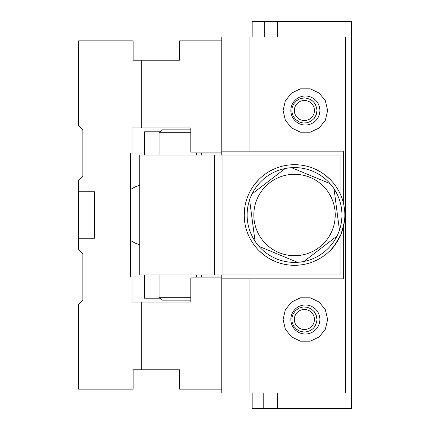 <?xml version="1.0" encoding="UTF-8"?>
<svg xmlns="http://www.w3.org/2000/svg" width="430" height="430" viewBox="0 0 430 430"><rect width="100%" height="100%" fill="white"/><g stroke="black" fill="none" stroke-linecap="round" stroke-linejoin="round"><path stroke-width="0.64" d="M201.261 276.92L201.261 274.985M201.261 155.015L201.261 153.08M160.046 131.795L144.373 131.795L144.373 155.015M144.373 274.985L144.373 298.205L160.046 298.205M139.728 244.767A30.96 30.96 0 0 1 130.44 240.332M222.933 155.015L222.933 274.985L214.64 274.985L214.64 155.015L340.969 155.015L340.969 195.65M340.969 234.35L340.969 274.985L222.933 274.985M214.64 155.015L139.728 155.015L139.728 274.985L214.64 274.985M294.62 265.31L288.627 264.961M263.343 254.479L258.871 250.491M339.453 230.141A47.407 47.407 0 0 0 334.019 188.77L339.453 230.141A47.407 47.407 0 0 1 336.991 236.081L303.881 261.478A47.407 47.407 0 0 1 297.501 262.316L258.957 246.336A47.407 47.407 0 0 0 297.501 262.316M330.1 183.664A47.407 47.407 0 0 0 291.556 167.684L330.1 183.664A47.407 47.407 0 0 1 334.019 188.77M285.176 168.522A47.407 47.407 0 0 0 252.066 193.919L285.176 168.522A47.407 47.407 0 0 1 291.556 167.684M249.604 199.859A47.407 47.407 0 0 0 255.038 241.23L249.604 199.859A47.407 47.407 0 0 1 252.066 193.919M258.957 246.336A47.407 47.407 0 0 1 255.038 241.23M256.925 199.412A40.705 40.705 0 0 0 277.673 252.05A40.705 40.705 0 0 0 330.987 233.103A40.705 40.705 0 0 0 311.385 177.95A40.705 40.705 0 0 0 256.925 199.412M303.881 261.478A47.407 47.407 0 0 0 336.991 236.081M344.838 214.909C345.634 216.473 344.355 222.923 341.006 234.264A50.31 50.31 0 0 1 275.264 261.478A50.31 50.31 0 0 1 248.051 195.736A50.31 50.31 0 0 1 313.792 168.522A50.31 50.31 0 0 1 341.006 234.264C335.341 244.659 331.675 250.126 330.02 250.658L334.013 246.175M244.219 215.091L244.568 209.098M255.049 183.814L259.037 179.342M294.437 164.69L300.425 165.039M325.714 175.521L330.186 179.509L325.704 175.515M190.812 300.14L161.981 300.14L159.078 297.238L190.812 297.238M190.812 132.762L159.078 132.762L161.981 129.86L190.812 129.86M195.844 152.112L196.714 155.015M195.844 277.887L196.714 274.985L195.946 276.716M144.373 276.92L130.44 276.92L130.44 153.08L131.988 153.08L131.988 127.925L141.276 127.925L141.276 60.2L133.149 60.2L133.149 40.85L78.582 40.85L78.582 125.603L82.84 129.86L82.84 176.3L78.582 180.557L78.582 249.443L82.84 253.7L82.84 300.14L78.582 304.397L78.582 389.15L133.149 389.15L133.149 369.8L141.276 369.8L141.276 302.075L190.812 302.075L190.812 277.887L221.773 277.887L221.773 389.15L179.589 389.15L179.589 369.8L141.276 369.8M141.276 60.2L179.589 60.2L179.589 40.85L221.773 40.85L221.773 152.112L190.812 152.112L190.812 127.925L141.276 127.925M131.988 276.92L131.988 302.075L141.276 302.075M221.773 276.92L195.908 276.92M78.582 238.22L94.45 238.22L94.45 191.78L78.582 191.78M131.988 153.08L144.373 153.08M195.908 153.08L221.773 153.08M252.152 408.5L252.152 393.02L252.152 408.5L263.762 408.5L263.762 393.02M252.152 36.98L252.152 21.5L252.152 36.98M221.773 40.85L221.773 36.98L249.889 36.98L249.889 151.145L221.773 151.145M221.773 278.855L249.889 278.855L249.889 393.02L345.613 393.02L345.613 36.98L249.889 36.98M221.773 389.15L221.773 393.02L249.889 393.02M221.773 152.112L221.773 155.015M221.773 274.985L221.773 277.887M319.877 319.49A14.512 14.512 0 0 1 298.108 332.057A14.512 14.512 0 0 1 298.108 306.923A14.512 14.512 0 0 1 319.877 319.49M327.617 319.49L325.413 309.837L319.237 302.091L310.315 297.796L300.414 297.796L291.492 302.091L285.316 309.837L283.112 319.49L285.316 329.144L291.492 336.889L300.414 341.183L310.315 341.183L319.237 336.889L325.413 329.144L327.617 319.49M319.877 110.51A14.512 14.512 0 0 0 298.108 97.943A14.512 14.512 0 0 0 298.108 123.077A14.512 14.512 0 0 0 319.877 110.51M327.617 110.51L325.413 100.856L319.237 93.111L310.315 88.817L300.414 88.817L291.492 93.111L285.316 100.856L283.112 110.51L285.316 120.163L291.492 127.909L300.414 132.203L310.315 132.203L319.237 127.909L325.413 120.163L327.617 110.51M343.317 202.734L343.317 151.145L249.889 151.145M249.889 278.855L343.317 278.855L343.317 227.266M264.342 36.98L264.342 21.5L277.608 21.5L277.608 36.98M304.397 100.469A10.04 10.04 0 0 1 313.088 115.53A10.04 10.04 0 0 1 295.706 115.53A10.04 10.04 0 0 1 304.397 100.469M304.397 97.932L300.242 98.637L296.555 100.679L293.749 103.818L292.137 107.71L291.9 111.918L293.067 115.966L295.501 119.406L298.941 121.84L302.989 123.007L307.197 122.77L311.089 121.158L314.228 118.352L316.27 114.665L316.974 110.51C316.217 102.883 312.024 98.69 304.397 97.932M277.608 393.02L277.608 408.5L351.417 408.5L351.417 21.5L277.608 21.5M316.974 319.49L316.27 315.335L314.228 311.648L311.089 308.842L307.197 307.23L302.989 306.993L298.941 308.16L295.501 310.594L293.067 314.034L291.9 318.082L292.137 322.29L293.749 326.182L296.555 329.321L300.242 331.363L304.397 332.067C312.024 331.31 316.217 327.117 316.974 319.49M252.152 21.5L264.342 21.5M277.608 408.5L263.762 408.5M304.397 329.531A10.04 10.04 0 0 0 313.088 314.47A10.04 10.04 0 0 0 295.706 314.47A10.04 10.04 0 0 0 304.397 329.531M139.728 185.233A30.96 30.96 0 0 0 130.44 189.668M159.078 132.762L159.078 155.015M159.078 274.985L159.078 297.238"/></g></svg>
